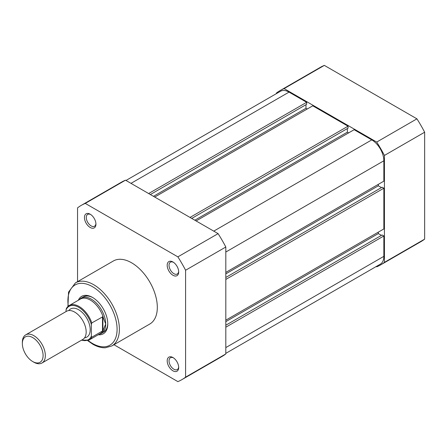 <?xml version="1.0" encoding="UTF-8"?>
<svg xmlns="http://www.w3.org/2000/svg" width="447" height="447" viewBox="0 0 447 447"><rect width="100%" height="100%" fill="white"/><g stroke="black" fill="none" stroke-linecap="round" stroke-linejoin="round"><path stroke-width="0.67" d="M416.928 118.841L376.704 142.068A100.614 58.088 60 0 1 384.426 155.444L424.65 132.217A100.614 58.088 60 0 0 416.928 118.841L324.332 65.385A100.614 58.088 60 0 0 320.326 67.357L280.096 90.579A100.614 58.088 60 0 1 284.108 88.607L324.332 65.385M376.704 142.068L284.108 88.607M276.386 93.641L276.386 93.065A100.614 58.088 60 0 1 280.096 90.579M380.71 264.847L420.94 241.62A100.614 58.088 60 0 0 424.65 239.134L384.426 262.361A100.614 58.088 60 0 1 380.71 264.847A100.614 58.088 60 0 1 376.704 266.82L376.206 266.535M384.426 262.361L384.426 155.444M424.65 239.134L424.65 132.217M41.968 363.009L82.801 339.435A16.254 9.387 -120 0 0 86.17 331.992A16.254 9.387 -120 0 0 79.074 315.638A16.254 9.387 -120 0 0 66.547 311.28L25.714 334.853A16.254 9.387 60 0 1 38.241 339.212A16.254 9.387 60 0 1 45.337 355.566A16.254 9.387 60 0 1 41.968 363.009A16.254 9.387 60 0 1 33.843 362.204L32.726 361.556A14.673 8.471 -120 0 0 43.096 355.566A14.673 8.471 -120 0 0 32.726 337.597A14.673 8.471 -120 0 0 22.35 343.587A14.673 8.471 -120 0 0 32.726 361.556M22.35 343.587L22.35 342.296A16.254 9.387 60 0 1 25.714 334.853M84.561 337.837A16.254 9.387 -120 0 0 90.193 329.668A16.254 9.387 -120 0 0 81.74 311.989A16.254 9.387 -120 0 0 68.81 310.559M99.273 334.149A20.316 11.728 -120 0 0 101.497 333.333A20.316 11.728 -120 0 0 105.71 324.03L102.894 330.752L91.803 337.222A19.914 11.493 60 0 1 89.115 340.016L100.296 333.557A19.914 11.493 -120 0 0 103.251 330.249M66.055 309.888L66.514 308.318A19.914 11.493 60 0 1 69.201 305.524A19.914 11.493 60 0 1 91.803 322.913L91.339 324.483A19.26 11.119 -120 0 0 78.7 307.307A19.26 11.119 -120 0 0 66.055 309.888L66.055 311.565M91.339 324.483L91.339 336.183L91.803 337.222M91.803 322.913L102.894 316.716L105.71 324.03A20.316 11.728 -120 0 0 96.837 303.586A20.316 11.728 -120 0 0 81.181 298.138A20.316 11.728 -120 0 0 79.365 299.658M102.894 316.716L102.894 330.752M102.492 316.744L102.492 331.054M103.251 317.292A19.914 11.493 -120 0 0 80.382 299.071L69.201 305.524L66.318 308.542M225.813 327.215L383.85 235.977L383.85 256.349A17.064 9.856 60 0 1 380.313 264.16L225.813 353.359M125.993 180.465L280.493 91.266A17.064 9.856 60 0 1 289.03 92.116L130.993 183.354M289.03 92.116L306.67 102.296L148.633 193.54M306.67 102.296L306.67 104.291L150.36 194.534M305.983 104.687L305.983 108.269L153.461 196.328M305.983 108.269L307.245 109.001M190.014 217.426L348.045 126.188L312.76 105.816L154.729 197.054M348.045 126.188L348.045 128.177L191.735 218.421M347.358 128.574L347.358 132.161L194.836 220.215M348.621 132.888L347.358 132.161M225.813 272.402L383.85 181.164L383.85 160.791A17.064 9.856 60 0 0 371.781 139.889L354.136 129.703L196.104 220.947M378.33 184.348L378.33 185.807L225.813 273.866M381.436 187.6L378.33 185.807M225.813 279.436L383.85 188.198L382.124 187.204L225.813 277.447M383.85 188.198L383.85 228.942L225.813 320.181M381.436 235.379L378.33 233.585L225.813 321.644M378.33 233.585L378.33 232.127M383.85 235.977L382.124 234.982L225.813 325.226M172.944 370.814A8.13 4.694 60 0 1 167.195 360.858A8.13 4.694 60 0 1 172.944 357.539L172.944 357.539A8.13 4.694 60 0 1 178.688 367.495A8.13 4.694 60 0 1 172.944 370.814M173.425 357.84A6.828 3.939 -120 0 0 170.452 357.734A6.828 3.939 -120 0 0 169.402 363.204A6.828 3.939 -120 0 0 173.861 369.222A6.828 3.939 -120 0 0 177.275 369.557A6.828 3.939 -120 0 0 178.671 366.931M90.193 227.478A8.13 4.694 60 0 1 84.444 217.527A8.13 4.694 60 0 1 90.193 214.208L90.193 214.208A8.13 4.694 60 0 1 95.937 224.165A8.13 4.694 60 0 1 90.193 227.478M90.668 214.51A6.828 3.939 -120 0 0 87.696 214.404A6.828 3.939 -120 0 0 86.651 219.874A6.828 3.939 -120 0 0 91.11 225.886A6.828 3.939 -120 0 0 94.524 226.227A6.828 3.939 -120 0 0 95.915 223.595M172.944 275.257A8.13 4.694 60 0 1 167.195 265.306A8.13 4.694 60 0 1 172.944 261.987L172.944 261.987A8.13 4.694 60 0 1 178.688 271.938A8.13 4.694 60 0 1 172.944 275.257M173.425 262.288A6.828 3.939 -120 0 0 170.452 262.177A6.828 3.939 -120 0 0 169.402 267.647A6.828 3.939 -120 0 0 173.861 273.665A6.828 3.939 -120 0 0 177.275 274.005A6.828 3.939 -120 0 0 178.671 271.374M78.326 300.261A21.618 12.482 60 0 1 92.49 297.423L92.49 297.423A21.618 12.482 60 0 1 107.777 323.896A21.618 12.482 60 0 1 98.234 334.747M92.959 297.696A20.316 11.728 -120 0 0 83.248 296.948L81.181 298.138M111.845 345.939L149.773 324.041A36.408 21.02 -120 0 0 155.355 294.869A36.408 21.02 -120 0 0 131.569 262.78A36.408 21.02 -120 0 0 113.365 260.981L75.437 282.878A36.408 21.02 60 0 1 93.641 284.683A36.408 21.02 60 0 1 117.427 316.767A36.408 21.02 60 0 1 111.845 345.939L105.436 347.766C101.408 347.922 97.2 346.743 92.825 344.218L87.679 340.642M181.873 379.643L222.103 356.421A100.614 58.088 -120 0 0 225.813 353.935L185.589 377.156A100.614 58.088 -120 0 1 181.873 379.643A100.614 58.088 -120 0 1 177.867 381.615L113.957 344.721M125.495 180.18L85.271 203.407L177.867 256.863A100.614 58.088 -120 0 1 185.589 270.239L225.813 247.012A100.614 58.088 -120 0 0 218.091 233.641L125.495 180.18A100.614 58.088 -120 0 0 121.489 182.153L81.259 205.38A100.614 58.088 -120 0 0 77.549 207.866L77.549 281.655M225.813 247.012L225.813 353.935M85.271 203.407A100.614 58.088 -120 0 0 81.259 205.38M185.589 270.239L185.589 377.156M177.867 256.863L218.091 233.641M101.497 333.333L103.57 332.138A20.316 11.728 -120 0 0 107.772 323.354M81.656 340.094A19.26 11.119 -120 0 0 91.339 336.183M383.85 256.349L225.813 347.587M371.781 139.889L213.744 231.133M383.85 160.791L225.813 252.035M88.109 340.491A34.782 20.081 -120 0 0 92.49 343.475A34.782 20.081 -120 0 0 117.086 329.271A34.782 20.081 -120 0 0 92.49 286.672A34.782 20.081 -120 0 0 68.285 306.156M81.371 340.262L89.115 340.016M67.938 306.452L68.547 292.092L75.437 282.878"/></g></svg>

